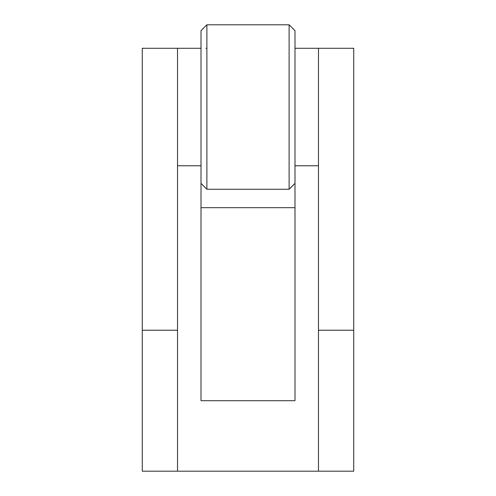 <?xml version="1.0" encoding="UTF-8"?>
<svg xmlns="http://www.w3.org/2000/svg" width="496" height="496" viewBox="0 0 496 496"><rect width="100%" height="100%" fill="white"/><g stroke="black" fill="none" stroke-linecap="round" stroke-linejoin="round"><path stroke-width="0.74" d="M318.482 471.2L318.482 48.292L353.722 48.292L353.722 471.188L142.278 471.188L142.278 330.224L177.518 330.224M353.722 330.224L318.482 330.224M201.01 165.763L177.518 165.763L177.518 48.292L142.278 48.292L142.278 330.224M177.518 165.763L177.518 471.2M206.888 189.261L201.01 183.384L201.01 207.669L294.99 207.669L294.99 183.384L294.99 400.706L201.01 400.706L201.01 30.671L206.888 24.8L206.888 189.261L289.112 189.261L289.112 24.8L294.99 30.671L294.99 183.384L289.112 189.261M318.482 48.292L294.99 48.292M177.518 48.292L201.01 48.292M205.921 48.292L206.888 48.292M318.482 165.763L294.99 165.763M206.888 24.8L289.112 24.8"/></g></svg>
